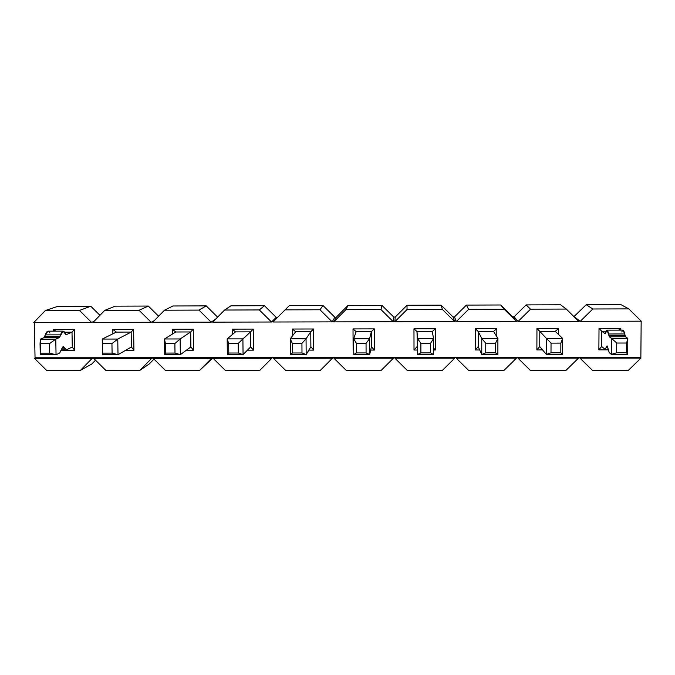 <?xml version="1.0" encoding="UTF-8"?>
<svg xmlns="http://www.w3.org/2000/svg" width="675" height="675" viewBox="0 0 675 675"><rect width="100%" height="100%" fill="white"/><g stroke="black" fill="none" stroke-linecap="round" stroke-linejoin="round"><path stroke-width="1.01" d="M72.276 347.051L66.53 349.777L72.276 347.051L72.006 332.176L66.251 334.648L72.006 332.176L72.276 347.051L74.689 350.308L74.317 329.442L72.006 332.176L74.317 329.442L53.646 329.484L55.865 331.147L53.646 329.484L53.679 331.155L53.646 329.484L74.317 329.442L74.689 350.308L72.276 347.051M63.079 331.138L47.95 331.163L45.318 334.884L60.556 334.859L45.318 334.884L44.82 336.403L60.067 336.378L44.82 336.403L44.052 337.635L59.332 337.61L44.052 337.635L40.331 339.162L55.763 339.137L40.331 339.162L40.238 353.16L49.579 353.152L40.238 353.16L40.053 343.718L49.402 343.71L55.763 339.137L59.332 337.61L63.079 331.138L65.981 334.648L64.994 332.986C63.467 330.05 61.99 330.674 60.556 334.859L59.332 337.61L55.763 339.137L56.059 354.729L49.579 353.152L49.402 343.71L40.053 343.718L40.331 339.162L44.052 337.635L45.318 334.884C46.82 330.699 48.364 330.075 49.95 333.011M56.059 354.729L59.619 353.05L62.294 347.752L63.771 347.068L66.53 349.777L64.294 348.123L62.176 348.131L64.294 348.123L63.771 347.068L62.556 347.068L63.771 347.068L63.146 346.477L59.619 353.05L56.059 354.729L40.627 354.746L56.059 354.729L55.763 339.137L49.402 343.71L49.579 353.152L56.059 354.729M40.238 353.16L40.627 354.746L40.238 353.16M605.087 349.304L601.644 346.52L605.087 349.304L606.724 346.511L607.61 347.212L609.23 352.654L611.373 354.383L611.483 338.352L609.339 336.791L608.605 333.973C607.728 329.678 606.842 329.037 605.939 332.058L605.197 333.762L601.746 331.248L605.264 333.796L607.078 330.151L609.339 336.791L611.483 338.352L611.373 354.383L609.23 352.654L607.095 345.904L605.087 349.304M621.818 332.032C622.797 329.012 623.759 329.645 624.696 333.948L625.497 336.766L627.809 338.335L627.691 354.375L611.373 354.383L627.691 354.375L626.56 352.738L616.672 352.747L611.373 354.383L616.672 352.747L626.56 352.738L626.636 343.027L616.739 343.035L616.672 352.747L616.739 343.035L611.483 338.352L616.739 343.035L626.636 343.027L627.809 338.335L611.483 338.352L627.809 338.335L625.497 336.766L609.339 336.791L625.497 336.766L625.016 335.509L608.901 335.534L625.016 335.509L624.696 333.948L608.605 333.973L624.696 333.948L623.05 330.126L607.078 330.151M607.686 347.6L606.42 347.608L607.686 347.6M607.449 346.511L606.724 346.511L607.449 346.511M627.809 338.335L626.636 343.027L626.56 352.738L627.691 354.375L627.809 338.335M102.541 343.642L102.693 353.118L112.092 353.109L111.94 343.634L102.541 343.642L111.94 343.634L117.762 339.052L102.229 339.069L102.541 343.642L102.229 339.069L117.762 339.052L131.169 332.075L117.762 339.052L111.94 343.634L112.092 353.109L102.693 353.118L102.541 343.642M116.353 332.1L102.229 339.069L116.353 332.1L131.169 332.075L131.397 346.992L118.007 354.696L112.092 353.109L118.007 354.696L117.762 339.052L118.007 354.696L131.397 346.992L131.169 332.075L133.608 329.332L131.169 332.075L116.353 332.1L112.818 329.366L116.353 332.1M102.482 354.704L102.229 339.069L102.482 354.704L102.693 353.118L102.482 354.704L118.007 354.696L102.482 354.704M165.409 343.575L165.544 353.067L175.002 353.059L174.876 343.558L165.409 343.575L174.876 343.558L180.141 338.96L164.506 338.985L165.409 343.575L164.506 338.985L180.141 338.96L190.688 331.965L180.141 338.96L174.876 343.558L175.002 353.059L165.544 353.067L165.409 343.575M175.77 331.99L164.506 338.985L175.77 331.99L190.688 331.965L190.873 346.933L180.343 354.653L175.002 353.059L180.343 354.653L180.141 338.96L180.343 354.653L190.873 346.933L190.688 331.965L193.252 329.214L190.688 331.965L175.77 331.99L172.336 329.257L175.77 331.99M164.725 354.662L164.506 338.985L164.725 354.662L165.544 353.067L164.725 354.662L180.343 354.653L164.725 354.662M228.682 343.499L228.783 353.025L238.3 353.017L238.199 343.482L228.682 343.499L238.199 343.482L242.907 338.875L227.18 338.901L228.682 343.499L227.18 338.901L242.907 338.875L250.543 331.864L238.199 343.482L238.3 353.017L228.783 353.025L228.682 343.499M235.55 331.889L227.18 338.901L235.55 331.889L250.543 331.864L250.695 346.874L243.059 354.611L238.3 353.017L243.059 354.611L242.907 338.875L243.059 354.611L250.695 346.874L250.543 331.864L253.243 329.105L250.543 331.864L235.55 331.889L232.208 329.147L235.55 331.889M227.34 354.628L227.18 338.901L227.34 354.628L228.783 353.025L227.34 354.628L243.059 354.611L227.34 354.628M292.343 343.423L292.418 352.983L301.995 352.974L301.927 343.415L292.343 343.423L301.927 343.415L306.053 338.782L290.233 338.808L292.343 343.423L290.233 338.808L306.053 338.782L310.762 331.754L306.053 338.782L301.927 343.415L301.995 352.974L292.418 352.983L292.343 343.423M295.675 331.788L290.233 338.808L295.675 331.788L310.762 331.754L310.871 346.815L306.172 354.577L301.995 352.974L306.172 354.577L306.053 338.782L306.172 354.577L310.871 346.815L310.762 331.754L313.597 328.995L310.762 331.754L295.675 331.788L292.435 329.029L295.675 331.788M290.351 354.586L290.233 338.808L290.351 354.586L292.418 352.983L290.351 354.586L306.172 354.577L290.351 354.586M356.4 343.347L356.451 352.932L366.086 352.924L366.052 343.339L356.4 343.347L366.052 343.339L369.605 338.698L353.683 338.715L356.4 343.347L353.683 338.715L369.605 338.698L371.343 331.653L369.605 338.698L366.052 343.339L366.086 352.924L356.451 352.932L356.4 343.347M356.164 331.678L353.683 338.715L356.164 331.678L371.343 331.653L371.402 346.748L369.672 354.535L366.086 352.924L369.672 354.535L369.605 338.698L369.672 354.535L371.402 346.748L371.343 331.653L374.313 328.877L371.343 331.653L356.164 331.678L353.017 328.919L356.164 331.678M353.759 354.544L353.683 338.715L353.759 354.544L356.451 352.932L353.759 354.544L369.672 354.535L353.759 354.544M420.871 343.271L420.888 352.89L430.591 352.882L430.574 343.263L420.871 343.271L430.574 343.263L433.553 338.605L417.53 338.631L420.871 343.271L417.53 338.631L433.553 338.605L432.278 331.543L433.553 338.605L430.574 343.263L430.591 352.882L420.888 352.89L420.871 343.271M417.007 331.568L417.53 338.631L417.007 331.568L432.278 331.543L435.383 328.759L432.278 331.543L417.007 331.568L417.555 354.502L417.53 338.631L417.555 354.502L420.888 352.89L417.555 354.502L433.569 354.493L430.591 352.882L433.569 354.493L433.553 338.605L433.569 354.493L417.555 354.502L417.007 331.568L413.969 328.801L417.007 331.568M485.747 343.195L485.738 352.839L495.501 352.831L495.517 343.178L485.747 343.195L495.517 343.178L497.897 338.512L481.773 338.538L485.747 343.195L481.773 338.538L497.897 338.512L493.577 331.433L497.897 338.512L495.517 343.178L495.501 352.831L485.738 352.839L485.747 343.195M478.221 331.467L481.773 338.538L478.221 331.467L493.577 331.433L496.825 328.649L493.577 331.433L478.221 331.467L478.204 346.646L481.756 354.468L481.773 338.538L481.756 354.468L485.738 352.839L481.756 354.468L497.872 354.451L495.501 352.831L497.872 354.451L497.897 338.512L497.872 354.451L481.756 354.468L478.204 346.646L478.221 331.467L475.276 328.683L478.221 331.467M551.036 343.119L550.994 352.797L560.824 352.789L560.866 343.102L551.036 343.119L560.866 343.102L562.655 338.428L546.421 338.445L551.036 343.119L546.421 338.445L562.655 338.428L555.247 331.332L562.655 338.428L560.866 343.102L560.824 352.789L550.994 352.797L551.036 343.119M539.798 331.358L546.421 338.445L539.798 331.358L555.247 331.332L558.63 328.531L555.247 331.332L539.798 331.358L539.738 346.579L546.362 354.426L546.421 338.445L546.362 354.426L550.994 352.797L546.362 354.426L562.57 354.409L560.824 352.789L562.57 354.409L562.655 338.428L562.57 354.409L546.362 354.426L539.738 346.579L539.798 331.358L536.954 328.573L539.798 331.358M628.324 370.381L640.938 358.104L580.053 358.13L592.439 370.373L628.324 370.381L592.439 370.373L580.053 358.13L640.938 358.104L628.324 370.381M592.81 308.99L580.255 321.325L641.25 321.19L628.805 308.888L592.81 308.99L586.204 304.729L573.944 316.626L579.623 320.836L574.104 316.626L586.204 304.729L592.81 308.99L628.805 308.888L641.25 321.19L580.255 321.325L592.81 308.99M640.077 357.48L640.938 358.104L640.077 357.48L579.42 357.514L580.053 358.13L579.42 357.514L35.775 357.775L34.45 358.374L35.775 357.775L93.285 357.75L92.163 358.349L94.762 357.75L93.648 358.349L94.762 357.75L152.609 357.716L151.698 358.324L154.094 357.716L153.191 358.324L154.094 357.716L212.287 357.691L211.587 358.298L213.781 357.691L213.089 358.298L213.781 357.691L272.312 357.657L271.831 358.273L272.312 357.657L273.822 357.657L273.341 358.273L273.822 357.657L332.699 357.632L332.429 358.239L332.699 357.632L334.209 357.632L333.948 358.239L334.209 357.632L393.441 357.598L393.398 358.214L393.441 357.598L394.968 357.598L394.926 358.214L394.968 357.598L454.553 357.573L454.722 358.189L454.553 357.573L456.081 357.573L456.266 358.189L456.081 357.573L516.021 357.539L516.426 358.163L516.021 357.539L517.565 357.539L517.97 358.155L517.565 357.539L577.867 357.514L578.492 358.13L577.867 357.514L640.077 357.48M601.644 346.52L598.868 349.869L608.124 349.861L598.868 349.869L601.644 346.52L601.746 331.248L601.644 346.52M601.746 331.248L599.012 328.455L598.868 349.869L599.012 328.455L601.746 331.248L606.201 331.239L601.746 331.248M618.654 330.134L620.814 328.413L599.012 328.455L620.814 328.413L618.654 330.134M620.806 330.126L620.814 328.413L620.806 330.126M558.605 334.547L558.63 328.531L536.954 328.573L536.878 349.92L539.738 346.579L536.878 349.92L542.557 349.912L536.878 349.92L536.954 328.573L558.63 328.531L558.605 334.547M496.808 336.732L496.825 328.649L475.276 328.683L475.259 349.971L478.204 346.646L475.259 349.971L479.714 349.971L475.259 349.971L475.276 328.683L496.825 328.649L496.808 336.732M433.561 348.038L435.409 350.004L435.383 328.759L413.969 328.801L414.011 350.021L417.04 346.705L414.011 350.021L417.26 350.021L414.011 350.021L413.969 328.801L435.383 328.759L435.409 350.004L433.561 348.038M433.561 350.004L435.409 350.004L433.561 350.004M371.402 346.748L374.389 350.055L374.313 328.877L353.017 328.919L353.126 350.072L353.734 349.422L353.126 350.072L353.734 350.072L353.126 350.072L353.017 328.919L374.313 328.877L374.389 350.055L371.402 346.748M370.668 350.063L374.389 350.055L370.668 350.063M310.871 346.815L313.74 350.106L313.597 328.995L292.435 329.029L292.486 335.897L292.435 329.029L313.597 328.995L313.74 350.106L310.871 346.815M308.872 350.114L313.74 350.106L308.872 350.114M250.695 346.874L253.446 350.156L253.243 329.105L232.208 329.147L232.267 334.64L232.208 329.147L253.243 329.105L253.446 350.156L250.695 346.874M247.447 350.165L253.446 350.156L247.447 350.165M190.873 346.933L193.506 350.207L193.252 329.214L172.336 329.257L172.395 334.091L172.336 329.257L193.252 329.214L193.506 350.207L190.873 346.933M186.393 350.215L193.506 350.207L186.393 350.215M131.397 346.992L133.92 350.266L133.608 329.332L112.818 329.366L112.885 333.813L112.818 329.366L133.608 329.332L133.92 350.266L131.397 346.992M125.702 350.266L133.92 350.266L125.702 350.266M64.555 332.193L72.006 332.176L64.555 332.193M61.459 350.325L74.689 350.308L61.459 350.325M46.491 370.297L34.45 358.374L92.163 358.349L80.511 370.305L91.766 364.036L95.513 360.197L91.766 364.036L80.511 370.305L92.163 358.349L34.45 358.374L46.491 370.297L80.511 370.305L46.491 370.297M105.722 370.305L93.648 358.349L151.698 358.324L139.944 370.313L149.175 364.027L153.993 359.117L149.175 364.027L139.944 370.313L151.698 358.324L93.648 358.349L105.722 370.305L139.944 370.313L105.722 370.305M165.307 370.313L153.191 358.324L211.587 358.298L199.724 370.322L213.148 357.691L199.724 370.322L211.587 358.298L153.191 358.324L165.307 370.313L199.724 370.322L165.307 370.313M225.239 370.322L213.089 358.298L271.831 358.273L259.867 370.33L271.831 358.273L213.089 358.298L225.239 370.322L259.867 370.33L225.239 370.322M285.533 370.33L273.341 358.273L332.429 358.239L320.363 370.339L332.429 358.239L273.341 358.273L285.533 370.33L320.363 370.339L285.533 370.33M346.182 370.339L333.948 358.239L393.398 358.214L381.215 370.347L393.398 358.214L333.948 358.239L346.182 370.339L381.215 370.347L346.182 370.339M407.194 370.347L394.926 358.214L454.722 358.189L442.437 370.356L454.722 358.189L394.926 358.214L407.194 370.347L442.437 370.356L407.194 370.347M468.568 370.356L456.266 358.189L516.426 358.163L504.031 370.364L516.426 358.163L456.266 358.189L468.568 370.356L504.031 370.364L468.568 370.356M530.314 370.364L517.97 358.155L578.492 358.13L565.987 370.373L530.314 370.364L565.987 370.373L578.492 358.13L517.97 358.155L530.314 370.364M579.344 357.514L585.858 363.952L579.344 357.514M518.071 321.46L578.694 321.325L566.291 309.066L530.516 309.167L518.071 321.46L530.516 309.167L526.137 304.906L514.131 316.777L518.071 321.46L514.131 316.777L512.637 316.777L516.122 320.979L517.666 320.979L516.122 320.979L500.707 304.99L504.157 309.243L516.518 321.469L516.122 320.979L516.518 321.469L456.258 321.604L456.081 321.114L456.258 321.604L468.593 309.344L466.408 305.092L454.511 316.921L456.081 321.114L454.511 316.921L453.018 316.921L454.545 321.123L456.081 321.114L454.545 321.123L453.018 316.921L441.129 305.168L442.395 309.42L454.714 321.604L454.545 321.123L454.714 321.604L394.816 321.739L407.042 309.513L407.025 305.269L395.229 317.064L394.858 321.258L395.229 317.064L393.753 317.073L393.331 321.258L394.858 321.258L393.331 321.258L393.753 317.073L381.898 305.345L380.995 309.589L393.289 321.739L393.331 321.258L393.289 321.739L333.737 321.874L345.862 309.69L347.988 305.446L336.293 317.216L334.007 321.393L336.293 317.216L334.825 317.216L332.488 321.393L334.007 321.393L332.488 321.393L334.825 317.216L323.004 305.522L319.967 309.766L332.218 321.874L332.488 321.393L332.218 321.874L273.029 322.009L289.297 305.632L285.044 309.859L319.967 309.766L323.004 305.522L289.297 305.632L323.004 305.522L334.825 317.216L336.293 317.216L347.988 305.446L345.862 309.69L380.995 309.589L381.898 305.345L347.988 305.446L381.898 305.345L393.753 317.073L395.229 317.064L407.025 305.269L407.042 309.513L442.395 309.42L441.129 305.168L407.025 305.269L441.129 305.168L453.018 316.921L454.511 316.921L466.408 305.092L468.593 309.344L504.157 309.243L500.707 304.99L466.408 305.092L500.707 304.99L512.637 316.777L514.131 316.777L526.137 304.906L530.516 309.167L566.291 309.066L560.63 304.805L526.137 304.906L560.63 304.805L566.291 309.066L578.694 321.325L518.071 321.46M277.627 317.36L276.227 317.36L272 321.536L273.502 321.528L272 321.536L276.227 317.36L264.448 305.707L259.31 309.935L271.519 322.017L272 321.536L271.519 322.017L212.676 322.144L224.589 310.036L230.934 305.809L224.589 310.036L259.31 309.935L264.448 305.707L230.934 305.809L264.448 305.707L276.227 317.36L277.627 317.36M215.738 319.03L211.874 321.671L213.148 321.663L211.874 321.671L215.738 319.03M217.603 317.132L206.229 305.885L198.998 310.103L211.174 322.152L211.874 321.671L211.174 322.152L152.685 322.279L164.489 310.205L172.901 305.986L164.489 310.205L198.998 310.103L206.229 305.885L172.901 305.986L206.229 305.885L217.603 317.132M154.238 320.684L152.103 321.806L153.149 321.798L152.103 321.806L154.238 320.684M158.608 316.221L148.34 306.053L139.05 310.272L151.183 322.279L152.103 321.806L151.183 322.279L93.04 322.414L104.743 310.373L115.206 306.155L104.743 310.373L139.05 310.272L148.34 306.053L115.206 306.155L148.34 306.053L158.608 316.221M94.078 321.342L92.678 321.941L94.078 321.342M99.951 315.301L90.787 306.231L79.456 310.441L91.555 322.414L92.678 321.941L91.555 322.414L33.75 322.549L45.352 310.542L57.839 306.332L45.352 310.542L79.456 310.441L90.787 306.231L57.839 306.332L90.787 306.231L99.951 315.301M33.75 322.549L91.555 322.414L79.456 310.441L45.352 310.542L33.75 322.549M93.04 322.414L151.183 322.279L139.05 310.272L104.743 310.373L93.04 322.414M152.685 322.279L211.174 322.152L198.998 310.103L164.489 310.205L152.685 322.279M212.676 322.144L271.519 322.017L259.31 309.935L224.589 310.036L212.676 322.144M273.029 322.009L332.218 321.874L319.967 309.766L285.044 309.859L273.029 322.009M333.737 321.874L393.289 321.739L380.995 309.589L345.862 309.69L333.737 321.874M394.816 321.739L454.714 321.604L442.395 309.42L407.042 309.513L394.816 321.739M456.258 321.604L516.518 321.469L504.157 309.243L468.593 309.344L456.258 321.604M578.205 320.844L580.255 321.325L578.205 320.844M620.907 304.619L628.805 308.888L620.907 304.619L586.204 304.729L620.907 304.619M640.761 320.701L640.212 320.161L640.761 320.701M641.166 321.19L640.862 357.48L641.166 321.19M34.349 322.54L35.041 357.775L35.775 357.775L35.041 357.775L34.349 322.54M66.015 349.878L61.619 349.886M608.023 349.405L605.391 349.405"/></g></svg>
